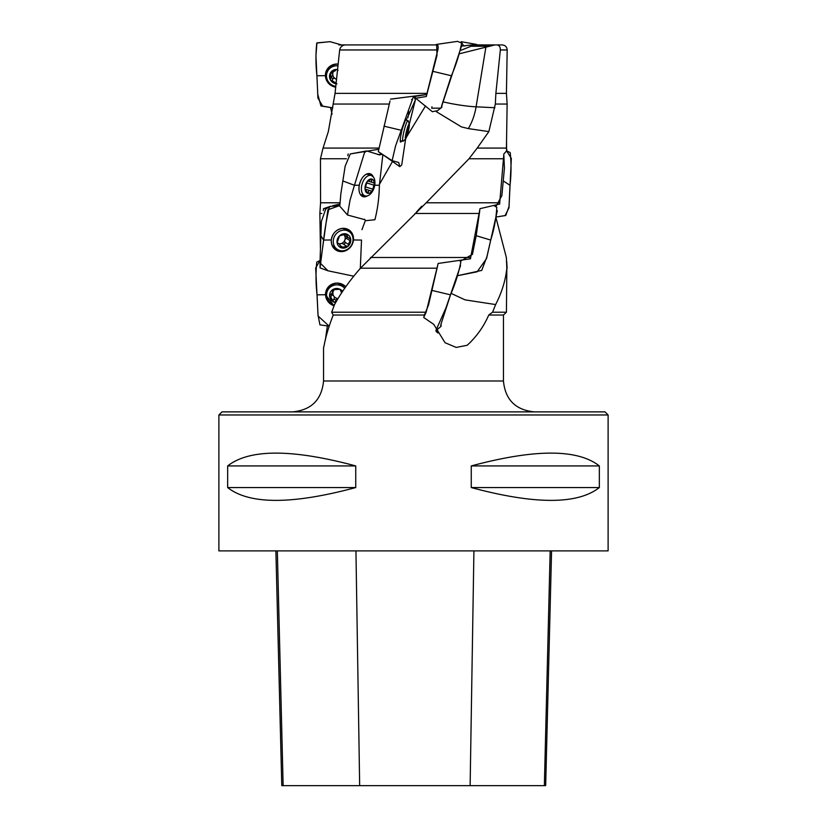 <?xml version="1.0" encoding="UTF-8"?>
<svg xmlns="http://www.w3.org/2000/svg" width="827" height="827" viewBox="0 0 827 827"><rect width="100%" height="100%" fill="white"/><g stroke="black" fill="none" stroke-linecap="round" stroke-linejoin="round"><path stroke-width="1.24" d="M335.049 93.368L339.659 49.961C340.383 46.85 342.285 45.175 345.376 44.927L437.08 44.927C438.207 45.258 438.455 46.932 437.834 49.961L427.011 93.368L335.049 93.368L328.329 131.596L323.047 148.074L378.838 148.074M389.135 104.047L333.188 104.047M339.452 202.791L320.566 202.791L320.452 158.763L346.42 158.763M320.411 247.997L319.873 213.469L321.848 213.469M492.561 312.203L506.434 312.203L506.837 268.186C505.586 280.281 501.855 292.407 495.631 304.563L492.561 312.203L488.757 315.025C483.774 326.562 476.59 336.641 467.214 345.262L456.225 347.433L445.029 342.698L433.751 324.36L423.682 317.475L426.174 312.203L331.668 312.203L334.553 304.563C341.251 292.407 349.893 280.281 360.469 268.186L426.194 202.791L468.992 158.763L477.21 148.074L506.434 148.074L507.127 104.047L495.332 104.047L488.85 131.596L468.34 128.609L461.404 126.882L436.367 111.697M477.21 148.074L488.85 131.596M426.194 202.791L499.725 202.791L503.87 153.905L506.62 150.907L506.434 148.074M468.992 158.763L503.881 158.763M500.345 49.961L507.178 49.961L506.434 93.368L495.869 93.368L500.345 49.961C500.356 46.85 499.177 45.175 496.81 44.927L502.237 44.927L494.835 44.927L459.357 53.786M370.496 257.497L470.677 257.497L479.991 208.673L499.694 204.042L499.725 202.791M415.02 213.469L479.412 213.469M426.174 312.203L438.134 263.451L470.48 258.81L470.677 257.497M360.469 268.186L437.132 268.186M506.837 268.186L506.351 257.497L496.024 217.842M461.146 50.23L474.295 44.927L496.81 44.927M338.832 44.927L397.756 44.927M350.41 153.905L378.745 149.273M347.795 155.786L348.198 153.905M427.011 93.368L426.763 94.505L414.337 96.542M407.329 117.941L415.381 99.974L413.913 96.118L413.014 97.813L395.585 145.831L392.122 160.655L378.29 151.661L390.024 101.018M426.763 94.505L390.489 99.137M495.332 104.047L495.869 93.368M320.452 158.763L323.047 148.074M323.316 210.565L323.553 208.673L330.831 206.181M332.805 205.665L339.287 204.207M326.458 208.673L323.553 208.673M361.947 229.689L365.441 220.261M379.459 184.307L392.505 161.461M406.729 136.672L425.533 105.918M436.201 331.524L437.948 332.971L436.863 329.735M495.631 304.563L465.074 299.87L451.056 293.358M331.668 312.203L333.209 315.025C328.753 326.562 325.735 336.641 324.163 345.262L323.615 347.567M325.352 340.021L327.378 325.838M424.292 315.025L333.209 315.025M534.335 411.877C515.572 410.047 505.276 399.751 503.447 380.989L503.447 315.025L488.757 315.025M218.886 414.968L221.977 411.877L605.023 411.877L608.114 414.968L218.886 414.968L218.886 550.885L608.114 550.885L608.114 414.968M599.337 465.932L599.337 487.558C577.577 504.646 534.883 504.646 471.256 487.558L471.256 465.932C534.883 448.844 577.577 448.844 599.337 465.932L471.256 465.932M355.744 465.932L355.744 487.558C292.117 504.646 249.423 504.646 227.663 487.558L227.663 465.932C249.423 448.844 292.117 448.844 355.744 465.932L227.663 465.932M275.887 550.885L281.78 785.65L545.665 785.65L551.568 550.885M227.663 487.558L355.744 487.558M471.256 487.558L599.337 487.558M333.116 72.207A5.344 5.148 -152.9 0 0 336.455 79.196M330.531 78.782L330.531 80.105L332.072 80.622L333.209 78.4A3.019 2.905 27.1 0 1 336.413 79.609M338.078 70.285L336.734 69.437L335.731 69.85M332.072 80.622L336.951 83.806M333.209 78.4A1.334 1.282 27.1 0 1 331.544 77.2M330.707 74.389L330.428 72.952A7.391 7.123 -152.9 0 0 335.989 83.723A7.412 7.143 27.1 0 1 336.734 69.416A7.391 7.123 -152.9 0 0 330.428 72.952L331.947 72.249A3.019 2.905 27.1 0 1 332.402 75.536L330.759 78.451L330.707 74.389L331.803 72.228M331.947 72.249L335.359 70.719L335.865 69.716M335.731 86.37A10.658 10.275 27.1 0 1 327.595 71.287L328.443 69.644A10.658 10.275 27.1 0 1 338.047 64.155M327.595 71.287A10.658 10.275 27.1 0 1 337.871 65.85M336.734 69.416A7.412 7.143 27.1 0 1 337.478 69.468A7.391 7.123 -152.9 0 0 336.734 69.437M338.905 243.707A5.344 4.797 122.5 0 0 341.003 243.624A5.344 4.797 122.5 0 0 344.115 234.982A3.019 2.708 -57.5 0 0 344.663 235.457L350.679 239.158A7.391 6.637 122.5 0 0 346.368 234.01L339.577 235.809L337.106 242.704L338.005 243.562L337.209 243.066M339.67 244.379A3.019 2.708 -57.5 0 1 343.05 243.913A1.334 1.199 -57.5 0 0 344.911 242.177A3.019 2.708 -57.5 0 1 346.317 238.259A1.334 1.199 -57.5 0 0 347.03 236.967M347.929 237.535L346.368 234.01A7.412 6.657 -57.5 0 1 348.219 246.074A7.412 6.657 -57.5 0 1 337.096 242.725A7.412 6.657 -57.5 0 1 346.379 233.989A7.391 6.637 122.5 0 0 339.577 235.809A7.391 6.637 122.5 0 0 337.106 242.704L339.39 244.068L341.417 247.852L342.678 247.159L340.29 245.64M350.079 238.29L349.428 238.062M348.394 244.389L350.679 239.158A7.391 6.637 122.5 0 1 348.219 246.043L348.394 244.389L344.911 242.177M342.678 247.159L348.219 246.043A7.391 6.637 122.5 0 1 341.417 247.852L341.127 247.718M341.737 228.459A10.658 9.573 -57.5 0 1 344.146 228.841A10.658 9.573 -57.5 0 1 346.296 229.823L348.88 231.467A10.658 9.573 -57.5 0 1 351.227 245.598A10.658 9.573 -57.5 0 1 337.426 249.444A10.658 9.573 -57.5 0 1 334.428 236.46A10.658 9.573 -57.5 0 1 346.72 230.485A10.658 9.573 -57.5 0 1 348.88 231.467M337.426 249.444L334.852 247.8A10.658 9.573 -57.5 0 1 331.679 244.244M337.106 242.704A7.391 6.637 122.5 0 0 341.417 247.852M334.377 289.646A5.344 5.148 -151.1 0 0 337.995 298.547M341.592 292.841L340.073 289.326L332.743 289.657A7.391 7.123 -151.1 0 0 329.591 296.004L330.511 294.608L329.591 296.004L330.717 297.1L331.937 294.877A3.019 2.905 28.9 0 1 334.294 298.33A1.334 1.282 28.9 0 0 336.589 299.477A3.019 2.905 28.9 0 1 337.923 298.661M330.717 297.1L333.736 302.072L335.369 301.69L336.589 299.477M331.937 294.877A1.334 1.282 28.9 0 1 331.1 294.298M333.674 289.429A3.019 2.905 28.9 0 1 333.333 291.073L332.196 293.13L333.147 289.481M330.511 294.608L332.196 293.13M332.743 289.657L332.309 291.001L332.743 289.657A7.391 7.123 -151.1 0 1 342.585 291.342M336.682 300.77L335.369 301.69M345.21 286.173A10.658 10.265 28.9 0 1 345.779 286.742M334.346 305.111A10.658 10.265 28.9 0 1 327.833 290.07L328.743 288.427A10.658 10.265 28.9 0 1 340.548 283.599M327.833 290.07A10.658 10.265 28.9 0 1 344.725 288.23M329.591 296.004A7.391 7.123 -151.1 0 0 335.566 302.713A7.412 7.143 28.9 0 1 329.911 293.244A7.412 7.143 28.9 0 1 342.605 291.331M367.519 181.165L367.095 181.64A7.391 4.362 107 0 0 365.017 188.701A7.391 4.362 107 0 0 367.633 193.249A7.391 4.362 107 0 0 372.326 190.686A7.391 4.362 107 0 0 374.404 183.615A7.391 4.362 107 0 0 371.788 179.066A7.391 4.362 107 0 0 367.095 181.64L365.017 188.701L367.633 193.249L368.263 192.402L366.774 191.947M368.263 192.402C368.418 190.686 369.307 190.2 370.93 190.944L365.058 189.063M367.736 181.144L371.788 179.066A7.412 4.383 -73 0 1 372.326 190.706A7.412 4.383 -73 0 1 365.007 188.721A7.412 4.383 -73 0 1 371.799 179.045L371.871 180.079C371.085 181.578 371.581 182.436 373.359 182.664L374.404 183.615L372.326 190.686L371.189 191.058M368.211 181.206L373.68 182.715M371.168 175.458A10.658 6.296 -73 0 1 371.282 175.5A10.658 6.296 -73 0 1 374.9 183.821A17.295 17.295 0 0 1 372.698 191.006A10.658 6.296 -73 0 1 365.048 195.875A10.658 6.296 -73 0 1 362.112 183.945A10.658 6.296 -73 0 1 371.168 175.458M407.577 127.317A7.391 0.91 103.8 0 0 405.778 134.45A7.391 0.91 103.8 0 0 405.457 138.357A7.391 0.91 103.8 0 0 405.561 138.554A7.391 0.91 103.8 0 0 407.153 135.463A7.391 0.91 103.8 0 0 408.952 128.33A7.391 0.91 103.8 0 0 409.169 124.226A7.391 0.91 103.8 0 0 408.889 124.329A7.391 0.91 103.8 0 0 407.577 127.317L408.952 128.33L407.06 133.788L405.954 133.519M405.189 137.396L405.561 138.554L405.406 137.303M407.06 133.788L407.153 135.463L405.592 135.597M408.321 124.96L409.169 124.226A7.412 0.91 -76.2 0 1 409.303 124.495A7.412 0.91 -76.2 0 1 408.249 131.607A7.412 0.91 -76.2 0 1 405.892 138.398A7.412 0.91 -76.2 0 1 406.295 131.948A7.412 0.91 -76.2 0 1 409.169 124.205L408.156 125.725M405.892 138.398A17.295 17.295 0 0 1 403.131 141.19A10.658 1.313 -76.2 0 1 402.894 141.272A10.658 1.313 -76.2 0 1 404.155 130.604A10.658 1.313 -76.2 0 1 407.969 120.566A10.658 1.313 -76.2 0 1 408.031 120.597A10.658 1.313 -76.2 0 1 408.135 120.742A17.295 17.295 0 0 1 409.303 124.495M336.982 63.979C329.766 64.682 325.91 68.569 325.414 75.66L328.443 83.176L335.648 87.166A11.981 11.557 27.1 0 1 328.36 67.752A11.981 11.557 27.1 0 1 338.067 64.061L336.982 63.979M316.927 75.764L317.919 98.051L322.695 106.114L332.836 107.903L320.938 105.959L317.775 94.319L315.945 55.709L316.927 42.88L330.097 41.691L343.184 45.392L329.994 41.66L316.772 43.045C315.635 53.962 315.697 64.868 316.927 75.764L325.414 75.66M330.521 107.427L332.082 114.229L330.521 107.427M415.051 96.718L415.774 98.237L426.318 96.511L436.997 55.357L436.666 44.389L435.519 44.927M436.646 44.389L457.496 41.371L461.652 43.045C459.512 53.962 456.09 64.868 451.387 75.764L433.059 71.38M451.366 75.753L441.535 106.145L441.856 107.221L437.483 110.715L432.325 111.697L415.754 98.268M405.768 119.16A11.981 1.478 -76.2 0 1 406.274 118.788A11.981 1.478 -76.2 0 1 406.626 120.235L406.243 118.747L405.778 119.119M402.563 127.854L401.912 130.428C400.289 137.52 399.865 141.407 400.619 142.099L401.56 140.941A11.981 1.478 -76.2 0 1 400.568 142.068A11.981 1.478 -76.2 0 1 402.625 127.668M383.945 126.159L401.912 130.428M407.918 117.744L408.207 115.584M392.122 160.655L398.697 162.485L399.803 166.63L401.715 164.966L405.675 138.667L415.371 99.984M339.773 206.099L340.848 193.807L345.159 166.175L350.286 153.956M373.318 176.947L368.821 173.515C364.252 174.218 361.068 178.115 359.259 185.196C358.329 192.288 360.014 196.175 364.314 196.878L367.519 195.834M367.457 195.844A11.981 7.081 -73 0 1 362.712 196.537A11.981 7.081 -73 0 1 359.797 183.129A11.981 7.081 -73 0 1 369.721 173.649A11.981 7.081 -73 0 1 373.266 176.875M342.823 180.927L354.442 185.3L350.038 200.103L347.485 214.999L364.934 219.713L365.875 220.664L374.91 219.734C377.712 208.673 379.2 197.198 379.376 185.3L373.866 185.196L379.376 185.3L382.849 154.659L382.198 154.194L379.696 154.938L366.723 150.948L364.511 152.592L354.442 185.3L359.259 185.196M320.111 258.975L321.372 221.45L325.786 208.952M343.463 228.293C336.661 228.986 332.599 232.883 331.276 239.964C331.286 247.056 334.625 250.943 341.303 251.646C348.105 250.943 352.168 247.056 353.491 239.964C353.491 232.873 350.141 228.986 343.463 228.293M353.46 239.964A11.981 10.761 -57.5 0 1 346.275 250.436A11.981 10.761 -57.5 0 1 334.718 249.144A11.981 10.761 -57.5 0 1 333.302 234.186A11.981 10.761 -57.5 0 1 347.454 229.131A11.981 10.761 -57.5 0 1 353.46 239.964M323.595 240.068L331.276 239.964M329.26 207.36C326.727 218.276 324.835 229.182 323.584 240.068L320.814 235.695L323.584 240.068L320.039 267.886L327.968 270.791L353.791 276.197L327.978 270.791L320.473 263.296L327.895 209.8L339.483 205.654L330.387 206.43L329.26 207.36M361.513 240.068L360.303 268.372L361.513 240.068L353.491 239.964L361.502 240.068M334.087 305.804A11.981 11.537 28.9 0 1 328.67 286.597A11.981 11.537 28.9 0 1 345.789 286.721L337.054 283.061C329.849 283.754 326.003 287.651 325.528 294.732L334.077 305.825M317.051 294.836L318.033 315.056L319.935 324.846L329.136 326.179L318.075 315.997L315.676 267.948L320.121 260.443L316.772 262.128C315.676 273.044 315.769 283.95 317.051 294.836L325.528 294.732M477.551 44.927L476.393 44.42L461.466 46.116M453.279 41.981L457.651 41.35L453.279 41.981M506.579 150.338L506.558 140.218M496.035 206.43L501.865 195.585L504.418 168.15L503.881 155.786M510.001 185.3L509.029 206.481L505.762 215.506L496.21 217.005L505.111 215.558L508.977 207.846L511.334 158.433L506.62 150.896L510.228 152.592C511.344 163.508 511.272 174.414 510.011 185.3L503.281 180.927M460.567 261.084L472.434 254.385L476.197 235.695L479.763 210.565M494.101 205.665L496.789 207.36C496.179 218.276 494.153 229.182 490.7 240.068L486.948 256.639L481.727 270.408L457.538 275.711L477.138 271.804L486.565 258.562L497.327 210.74M490.7 240.068L476.197 235.695M424.055 315.986L428.52 304.987L437.731 265.343M459.791 260.433L460.825 262.128C458.665 273.044 455.222 283.95 450.508 294.836L432.149 290.463M450.488 294.836L440.667 325.207L441.06 326.345L435.829 330.707L445.97 307.83L460.567 265.508M355.848 44.927L350.855 44.927M461.404 46.426L441.039 108.12L431.715 108.203M431.725 108.161L431.952 106.807M411.598 99.416L412.363 99.685M461.518 42.394L463.141 45.061M463.151 45.082L463.399 45.878M437.834 49.961L339.659 49.961M470.801 46.219L489.811 46.219M489.708 46.24L470.728 46.24M468.34 128.609A55.182 43.614 90 0 0 476.094 106.828L485.852 47.346M494.908 107.727L476.094 106.828A27.798 3.463 9.3 0 1 443.189 101.855M323.553 347.567L323.553 380.989L503.447 380.989M283.134 785.65L277.334 550.885M359.662 785.65L355.941 550.885M470.129 785.65L473.923 550.885M544.362 785.65L550.172 550.885M335.721 82.721L336.186 81.811M346.978 235.137L345.335 234.093M349.8 240.481L346.317 238.259M346.534 246.136L343.05 243.913M333.074 300.542L334.294 298.33M371.871 180.079L370.455 179.645M372.295 189.011L365.265 186.861M373.473 185L366.464 182.85M408.073 129.736L406.925 129.457M326.531 76.56A11.671 11.258 27.1 0 1 328.764 67.338M327.895 70.719A10.792 10.4 27.1 0 1 333.653 64.475M362.671 195.151A11.671 6.895 -73 0 1 361.151 195.472M367.829 173.649A11.671 6.895 -73 0 1 368.904 174.766M338.977 250.23A11.671 10.482 -57.5 0 1 334.015 248.451M346.534 228.79A11.671 10.482 -57.5 0 1 350.245 232.542M335.545 248.245A10.792 9.686 -57.5 0 1 332.309 245.919M343.515 228.324A10.792 9.686 -57.5 0 1 346.989 230.268M326.603 295.156A11.671 11.237 28.9 0 1 329.094 286.183M328.164 289.471A10.792 10.389 28.9 0 1 333.943 283.496M507.178 49.961C506.93 46.912 505.276 45.237 502.237 44.927M506.434 93.368L507.127 104.047M320.566 202.791L319.873 213.469M416.384 212.177L421.729 206.202L419.64 209.086M506.682 261.249L507.127 268.186M503.447 315.025L506.434 312.203M323.553 380.989C321.724 399.751 311.428 410.047 292.665 411.877M337.096 242.559L339.07 243.81M371.282 175.5L366.588 174.063M365.048 195.875L360.345 194.438M407.969 120.566L405.457 119.946M402.894 141.272L400.237 140.621M441.876 105.877L441.856 107.221M390.964 99.137L413.913 96.118M408.734 111.542L408.238 113.992M402.522 128.03L405.881 118.861M380.699 153.14L399.803 166.63M350.286 153.925L366.712 150.948M382.188 154.194L377.681 154.515M339.763 206.119L347.485 214.999M364.335 219.217L365.875 220.664M325.786 208.931L330.387 206.43M320.132 258.975L320.039 267.886M476.404 44.389L461.187 41.701M461.528 45.785L462.241 45.826M463.658 45.898L464.96 45.95M506.806 149.553L506.796 150.907M441.091 324.825L441.06 326.345"/></g></svg>
